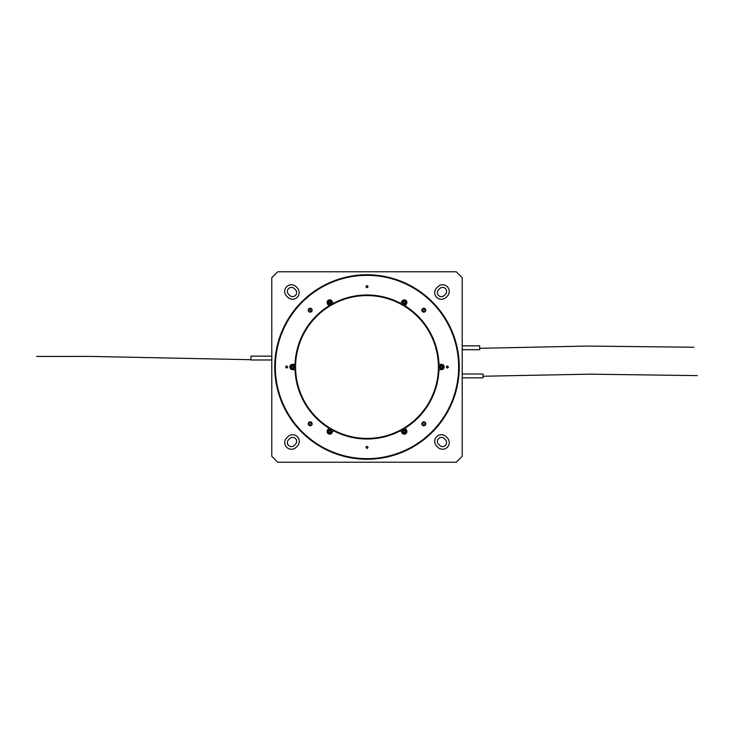 <?xml version="1.0" encoding="UTF-8"?>
<svg xmlns="http://www.w3.org/2000/svg" width="734" height="734" viewBox="0 0 734 734"><rect width="100%" height="100%" fill="white"/><g stroke="black" fill="none" stroke-linecap="round" stroke-linejoin="round"><path stroke-width="1.1" d="M291.416 449.245A6.661 6.661 0 0 0 296.132 447.3L297.325 446.107A6.661 6.661 0 0 0 297.325 436.675A6.661 6.661 0 0 0 287.893 436.675L286.7 437.868A6.661 6.661 0 0 0 291.416 449.245M442.584 449.245A6.661 6.661 0 0 0 447.3 437.868L446.107 436.675A6.661 6.661 0 0 0 436.675 436.675A6.661 6.661 0 0 0 436.675 446.107L437.868 447.3A6.661 6.661 0 0 0 442.584 449.245M441.391 299.27A6.661 6.661 0 0 0 446.107 297.325L447.3 296.132A6.661 6.661 0 0 0 447.3 286.7A6.661 6.661 0 0 0 437.868 286.7L436.675 287.893A6.661 6.661 0 0 0 441.391 299.27M292.499 299.233A6.661 6.661 0 0 0 297.206 287.856L296.096 286.737A6.661 6.661 0 0 0 286.664 286.737A6.661 6.661 0 0 0 286.664 296.169L287.783 297.279A6.661 6.661 0 0 0 292.499 299.233M295.453 289.765A4.019 4.019 0 0 1 292.609 296.628A4.019 4.019 0 0 1 289.765 295.453L288.572 294.261A4.019 4.019 0 0 1 288.572 288.572A4.019 4.019 0 0 1 294.261 288.572L295.453 289.765M444.235 295.453A4.019 4.019 0 0 1 437.675 294.151A4.019 4.019 0 0 1 438.547 289.765L439.739 288.572A4.019 4.019 0 0 1 445.428 288.572A4.019 4.019 0 0 1 445.428 294.261L444.235 295.453M445.428 439.739A4.019 4.019 0 0 1 442.584 446.602A4.019 4.019 0 0 1 439.739 445.428L438.547 444.235A4.019 4.019 0 0 1 438.547 438.547A4.019 4.019 0 0 1 444.235 438.547L445.428 439.739M294.261 445.428A4.019 4.019 0 0 1 287.7 444.125A4.019 4.019 0 0 1 288.572 439.739L289.765 438.547A4.019 4.019 0 0 1 295.453 438.547A4.019 4.019 0 0 1 295.453 444.235L294.261 445.428M271.782 277.727L271.782 456.273L277.727 462.218L456.273 462.218L462.218 456.273L462.218 277.727L456.273 271.782L277.727 271.782L271.782 277.727M366.257 447.933A80.942 80.942 0 0 0 367 447.942A80.942 80.942 0 0 0 367.743 447.933M422.885 425.546A80.942 80.942 0 0 0 425.546 422.885M447.933 367.743A80.942 80.942 0 0 0 447.933 366.257M425.546 311.115A80.942 80.942 0 0 0 422.885 308.454M367.743 286.067A80.942 80.942 0 0 0 367 286.058A80.942 80.942 0 0 0 366.257 286.067M311.115 308.454A80.942 80.942 0 0 0 308.454 311.115M286.067 366.257A80.942 80.942 0 0 0 286.067 367.743M308.454 422.885A80.942 80.942 0 0 0 311.115 425.546M295.628 364.385A71.418 71.418 0 0 0 329.052 427.5L327.465 430.243A2.615 2.615 0 0 0 328.419 433.822A2.615 2.615 0 0 0 331.997 432.867L333.585 430.115A71.418 71.418 0 0 0 400.415 430.115L402.003 432.867A2.615 2.615 0 0 0 406.893 431.555A2.615 2.615 0 0 0 406.535 430.243L404.948 427.5A71.418 71.418 0 0 0 404.948 306.5L406.535 303.757A2.615 2.615 0 0 0 404.948 299.912A2.615 2.615 0 0 0 402.003 301.133L400.415 303.885A71.418 71.418 0 0 0 333.585 303.885L331.997 301.133A2.615 2.615 0 0 0 328.419 300.178A2.615 2.615 0 0 0 327.465 303.757L329.052 306.5A71.418 71.418 0 0 0 295.628 364.385L292.462 364.385A2.615 2.615 0 0 0 289.838 367A2.615 2.615 0 0 0 292.462 369.615L295.628 369.615A71.418 71.418 0 0 1 295.628 364.385L295.04 364.385A72.015 72.015 0 0 1 328.749 305.986L329.052 306.5A71.418 71.418 0 0 1 333.585 303.885L333.282 303.371A72.015 72.015 0 0 1 400.718 303.371L400.415 303.885A71.418 71.418 0 0 1 404.948 306.5L405.251 305.986A72.015 72.015 0 0 1 438.96 364.385L438.372 364.385A71.418 71.418 0 0 1 438.372 369.615L441.538 369.615A2.615 2.615 0 0 0 444.162 367A2.615 2.615 0 0 0 441.538 364.385L438.372 364.385M310.133 312.152A79.006 79.006 0 0 1 312.152 310.133M421.848 310.133A79.006 79.006 0 0 1 423.867 312.152M446.465 367.376A79.465 79.465 0 0 0 446.465 366.624M424.417 312.06A79.465 79.465 0 0 0 421.94 309.583M367.376 287.535A79.465 79.465 0 0 0 366.624 287.535M312.06 309.583A79.465 79.465 0 0 0 309.583 312.06M423.867 421.848A79.006 79.006 0 0 1 421.848 423.867M312.152 423.867A79.006 79.006 0 0 1 310.133 421.848M287.535 366.624A79.465 79.465 0 0 0 287.535 367.376M309.583 421.94A79.465 79.465 0 0 0 312.06 424.417M366.624 446.465A79.465 79.465 0 0 0 367.376 446.465M421.94 424.417A79.465 79.465 0 0 0 424.417 421.94M458.649 367A91.649 91.649 0 0 0 367 275.351A91.649 91.649 0 0 0 275.351 367A91.649 91.649 0 0 0 367 458.649A91.649 91.649 0 0 0 458.649 367M274.755 367A92.245 92.245 0 0 1 367 274.755A92.245 92.245 0 0 1 459.245 367A92.245 92.245 0 0 1 367 459.245A92.245 92.245 0 0 1 274.755 367M308.225 310.188A1.963 1.963 0 0 0 310.188 312.152A1.963 1.963 0 0 0 312.152 310.188A1.963 1.963 0 0 0 310.188 308.225A1.963 1.963 0 0 0 308.225 310.188M421.848 310.188A1.963 1.963 0 0 0 423.812 312.152A1.963 1.963 0 0 0 425.775 310.188A1.963 1.963 0 0 0 423.812 308.225A1.963 1.963 0 0 0 421.848 310.188M421.848 423.812A1.963 1.963 0 0 0 423.812 425.775A1.963 1.963 0 0 0 425.775 423.812A1.963 1.963 0 0 0 423.812 421.848A1.963 1.963 0 0 0 421.848 423.812M308.225 423.812A1.963 1.963 0 0 0 310.188 425.775A1.963 1.963 0 0 0 312.152 423.812A1.963 1.963 0 0 0 310.188 421.848A1.963 1.963 0 0 0 308.225 423.812M285.7 367A0.954 0.954 0 0 0 286.655 367.954A0.954 0.954 0 0 0 287.609 367A0.954 0.954 0 0 0 286.655 366.046A0.954 0.954 0 0 0 285.7 367M366.046 286.655A0.954 0.954 0 0 0 367 287.609A0.954 0.954 0 0 0 367.954 286.655A0.954 0.954 0 0 0 367 285.7A0.954 0.954 0 0 0 366.046 286.655M446.391 367A0.954 0.954 0 0 0 447.345 367.954A0.954 0.954 0 0 0 448.3 367A0.954 0.954 0 0 0 447.345 366.046A0.954 0.954 0 0 0 446.391 367M366.046 447.345A0.954 0.954 0 0 0 367 448.3A0.954 0.954 0 0 0 367.954 447.345A0.954 0.954 0 0 0 367 446.391A0.954 0.954 0 0 0 366.046 447.345M438.372 369.615L438.96 369.615A72.015 72.015 0 0 1 405.251 428.014L404.948 427.5A71.418 71.418 0 0 1 400.415 430.115L400.718 430.629A72.015 72.015 0 0 1 333.282 430.629L333.585 430.115A71.418 71.418 0 0 1 329.052 427.5L328.749 428.014A72.015 72.015 0 0 1 295.04 369.615L295.628 369.615M406.315 432.519A2.257 2.257 0 0 1 403.305 433.601A2.257 2.257 0 0 1 402.223 430.583A2.257 2.257 0 0 1 405.241 429.509A2.257 2.257 0 0 1 406.315 432.519A2.257 2.257 0 0 0 405.241 429.509A2.257 2.257 0 0 0 402.223 430.583M403.241 431.638A1.028 1.028 0 0 0 404.856 432.399A1.028 1.028 0 0 0 404.709 430.619A1.028 1.028 0 0 0 403.241 431.638L403.828 432.482L404.856 432.399L405.296 431.473L404.709 430.619L403.682 430.702L403.241 431.638L403.828 432.482M405.296 431.473L404.709 430.619M331.777 432.519A2.257 2.257 0 0 1 328.759 433.601A2.257 2.257 0 0 1 327.685 430.583A2.257 2.257 0 0 1 330.695 429.509A2.257 2.257 0 0 1 331.777 432.519A2.257 2.257 0 0 0 330.695 429.509A2.257 2.257 0 0 0 327.685 430.583M328.704 431.638A1.028 1.028 0 0 0 330.318 432.399A1.028 1.028 0 0 0 330.172 430.619A1.028 1.028 0 0 0 328.704 431.638L329.291 432.482L330.318 432.399L330.759 431.473L330.172 430.619L329.144 430.702L328.704 431.638L329.291 432.482M330.759 431.473L330.172 430.619M292.004 369.211A2.257 2.257 0 0 1 290.242 366.541A2.257 2.257 0 0 1 292.921 364.789A2.257 2.257 0 0 1 294.673 367.459A2.257 2.257 0 0 1 292.004 369.211A2.257 2.257 0 0 0 294.673 367.459A2.257 2.257 0 0 0 292.921 364.789M292.132 366.018A1.028 1.028 0 0 0 291.774 367.771A1.028 1.028 0 0 0 293.472 367.211A1.028 1.028 0 0 0 292.132 366.018L291.453 366.789L291.774 367.771L292.783 367.982L293.472 367.211L293.141 366.229L292.132 366.018L291.453 366.789M292.783 367.982L293.472 367.211M331.777 303.417A2.257 2.257 0 0 1 328.759 304.491A2.257 2.257 0 0 1 327.685 301.481A2.257 2.257 0 0 1 330.695 300.399A2.257 2.257 0 0 1 331.777 303.417A2.257 2.257 0 0 0 330.695 300.399A2.257 2.257 0 0 0 327.685 301.481M328.704 302.527A1.028 1.028 0 0 0 330.318 303.298A1.028 1.028 0 0 0 330.172 301.518A1.028 1.028 0 0 0 328.704 302.527L329.291 303.381L330.318 303.298L330.759 302.362L330.172 301.518L329.144 301.601L328.704 302.527L329.291 303.381M330.759 302.362L330.172 301.518M442.905 365.193A2.257 2.257 0 0 1 443.345 368.367A2.257 2.257 0 0 1 440.18 368.807A2.257 2.257 0 0 1 439.739 365.633A2.257 2.257 0 0 1 442.905 365.193A2.257 2.257 0 0 0 439.739 365.633A2.257 2.257 0 0 0 440.18 368.807M441.409 368.018A1.028 1.028 0 0 0 442.492 366.596A1.028 1.028 0 0 0 440.721 366.376A1.028 1.028 0 0 0 441.409 368.018L442.363 367.624L442.492 366.596L441.666 365.982L440.721 366.376L440.593 367.404L441.409 368.018L442.363 367.624M441.666 365.982L440.721 366.376M406.315 303.417A2.257 2.257 0 0 1 403.305 304.491A2.257 2.257 0 0 1 402.223 301.481A2.257 2.257 0 0 1 405.241 300.399A2.257 2.257 0 0 1 406.315 303.417A2.257 2.257 0 0 0 405.241 300.399A2.257 2.257 0 0 0 402.223 301.481M403.241 302.527A1.028 1.028 0 0 0 404.856 303.298A1.028 1.028 0 0 0 404.709 301.518A1.028 1.028 0 0 0 403.241 302.527L403.828 303.381L404.856 303.298L405.296 302.362L404.709 301.518L403.682 301.601L403.241 302.527L403.828 303.381M405.296 302.362L404.709 301.518M462.218 345.852L479.706 345.852L479.706 349.705L462.218 349.705M462.218 374.001L483.055 374.001L483.055 377.854L462.218 377.854M271.782 359.999L250.945 359.999L250.945 356.146L271.782 356.146M479.706 348.311L586.833 346.072L693.96 347.246M483.055 376.239L590.173 374.166L697.3 375.615M250.945 359.706L90.264 356.412L36.7 356.44M402.443 430.684A2.028 2.028 0 0 0 403.406 433.381A2.028 2.028 0 0 0 406.095 432.418A2.028 2.028 0 0 0 405.14 429.729A2.028 2.028 0 0 0 402.443 430.684M327.905 430.684A2.028 2.028 0 0 0 328.86 433.381A2.028 2.028 0 0 0 331.557 432.418A2.028 2.028 0 0 0 330.594 429.729A2.028 2.028 0 0 0 327.905 430.684M292.866 365.018A2.028 2.028 0 0 0 290.481 366.587A2.028 2.028 0 0 0 292.049 368.982A2.028 2.028 0 0 0 294.444 367.413A2.028 2.028 0 0 0 292.866 365.018M327.905 301.582A2.028 2.028 0 0 0 328.86 304.271A2.028 2.028 0 0 0 331.557 303.316A2.028 2.028 0 0 0 330.594 300.619A2.028 2.028 0 0 0 327.905 301.582M440.317 368.615A2.028 2.028 0 0 0 443.152 368.22A2.028 2.028 0 0 0 442.758 365.385A2.028 2.028 0 0 0 439.923 365.78A2.028 2.028 0 0 0 440.317 368.615M402.443 301.582A2.028 2.028 0 0 0 403.406 304.271A2.028 2.028 0 0 0 406.095 303.316A2.028 2.028 0 0 0 405.14 300.619A2.028 2.028 0 0 0 402.443 301.582"/></g></svg>
